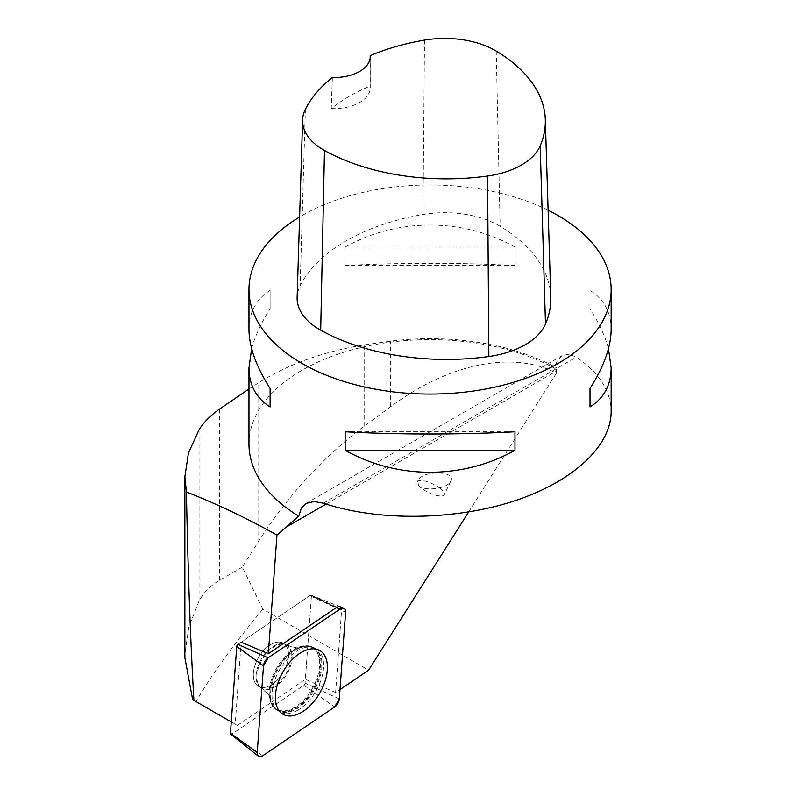 <?xml version="1.0" encoding="UTF-8"?>
<svg xmlns="http://www.w3.org/2000/svg" width="796" height="796" viewBox="0 0 796 796"><rect width="100%" height="100%" fill="white"/><g stroke="black" fill="none" stroke-linecap="round" stroke-linejoin="round"><path stroke-width="0.6" stroke-dasharray="3.98 2.98" d="M262.023 688.411L258.471 686.361A24.905 14.378 120 0 0 283.366 671.983A24.905 14.378 120 0 0 283.366 643.228A24.905 14.378 120 0 0 258.471 657.605A24.905 14.378 120 0 0 258.471 686.361L262.023 688.411A24.905 14.378 -60 0 1 262.023 659.655A24.905 14.378 -60 0 1 286.928 645.277A24.905 14.378 -60 0 1 286.928 674.033A24.905 14.378 -60 0 1 262.023 688.411C268.958 694.639 271.715 697.724 270.282 697.664L270.232 697.336A35.641 20.577 120 0 0 306.46 698.311A35.641 20.577 120 0 0 312.997 647.934A35.641 20.577 120 0 0 298.759 647.924A35.641 20.577 120 0 0 270.232 697.336C271.038 703.186 273.386 707.505 277.267 710.301A36.278 20.945 -60 0 1 278.142 668.968A36.278 20.945 -60 0 1 313.505 647.536A36.278 20.945 -60 0 1 314.43 648.014A36.278 20.945 -60 0 1 313.972 690.689A36.278 20.945 -60 0 1 277.267 710.301L282.132 713.694M237.964 644.362L309.933 595.537A1.89 1.095 -60 0 1 310.918 595.328A1.89 1.095 -60 0 1 311.385 596.373L305.087 683.117A1.89 1.095 -60 0 1 303.873 685.227L231.905 734.051A1.89 1.095 -60 0 1 230.76 734.161M468.615 512.017L556.404 373.205C513.122 350.29 449.103 363.225 390.687 406.706L364.15 426.298C323.246 456.834 287.863 495.49 258.004 542.255L242.253 567.17L262.889 609.139L368.588 670.172M336.817 607.258L310.709 595.03L241.168 642.203L235.218 724.231L237.327 725.445L196.025 701.604C210.99 675.565 233.278 644.74 262.889 609.139M335.613 692.54L305.385 679.277L311.465 595.468L341.603 610.034L335.613 692.54L339.991 689.575M237.327 725.445L305.385 679.277M192.652 699.654L196.025 701.604M235.218 724.231L231.268 721.952M242.253 567.17L219.587 580.254C210.482 585.577 203.647 592.503 199.07 601.04L188.781 627.109L184.881 654.342M248.969 388.995L258.004 383.155C287.824 364.349 323.206 351.603 364.15 344.917L390.687 341.126A183.806 106.127 0 0 1 556.583 367.802L554.722 368.349L557.349 360.349L561.976 355.653L569.09 354.25L576.374 357.125C599.209 372.787 610.801 390.945 611.159 411.592M556.404 373.205L556.583 367.802M341.603 610.034A6.577 3.801 120 0 0 340.131 606.791M248.969 444.188A181.09 104.555 180 0 1 358.578 348.121A181.09 104.555 180 0 1 554.722 368.349M548.116 210.224A181.09 104.555 0 0 0 299.614 217M251.655 348.658C254.989 336.171 261.138 322.907 270.113 308.878L270.113 290.391C256.163 299.167 249.108 312.181 248.969 329.454M611.159 329.454C611.02 312.181 603.975 299.167 590.015 290.391L590.015 308.878C598.99 322.907 605.149 336.171 608.472 348.658M345.156 265.556C397.244 262.59 462.884 262.59 514.982 265.556L514.982 247.068C462.884 217.726 397.244 217.726 345.156 247.068L345.156 265.556L514.982 265.556M550.782 296.998A181.09 104.555 0 0 0 500.147 226.323A76.963 44.437 0 0 0 422.955 214.522A181.09 104.555 0 0 0 300.132 285.883A76.963 44.437 0 0 0 297.137 297.386M332.38 77.52L331.245 108.535A176.593 101.958 180 0 1 370.13 86.038L370.2 57.67M331.245 108.535A36.218 20.915 0 0 0 370.249 87.679A36.218 20.915 0 0 0 370.13 86.038M270.113 290.391L270.113 308.878M514.982 431.77L345.156 431.77M590.015 308.878L590.015 290.391M345.156 247.068L514.982 247.068M418.348 484.933L417.93 480.605C422.129 470.128 456.615 470.625 450.815 481.082C447.82 488.973 422.775 491.948 418.348 484.933M311.465 595.468A2.179 1.264 120 0 0 311.077 595.09A2.179 1.264 120 0 0 310.709 595.03M270.939 644.471A24.905 14.378 120 0 0 254.67 666.411A24.905 14.378 120 0 0 258.481 686.361A24.905 14.378 120 0 0 283.386 671.993A24.905 14.378 120 0 0 283.386 643.238A24.905 14.378 120 0 0 270.939 644.471M297.823 710.141A36.507 21.084 -60 0 1 278.69 711.385A36.507 21.084 -60 0 1 279.565 669.784A36.507 21.084 -60 0 1 315.156 648.223A36.507 21.084 -60 0 1 321.912 677.147A36.507 21.084 -60 0 1 297.823 710.141M439.561 487.938A14.945 4.766 -154.5 0 1 444.297 494.714A14.945 4.766 -154.5 0 1 432.536 494.167A14.945 4.766 -154.5 0 1 418.278 485.062A14.945 4.766 -154.5 0 1 417.343 481.829A14.945 4.766 -154.5 0 1 425.999 481.361A14.945 4.766 -154.5 0 1 439.561 487.938M336.559 607.438L309.933 595.537M303.873 685.227L334.688 706.947M262.72 755.772L231.905 734.051M311.385 596.373L345.603 612.204M339.315 698.948L305.087 683.117M315.156 648.223L312.738 647.098A36.278 20.945 120 0 0 295.515 649.367A36.278 20.945 120 0 0 272.063 680.52A36.278 20.945 120 0 0 276.501 709.863A36.278 20.945 120 0 0 295.515 708.619A36.278 20.945 120 0 0 319.455 675.834A36.278 20.945 120 0 0 312.738 647.098C308.38 645.128 303.465 645.258 297.983 647.476A35.641 20.577 -60 0 1 319.584 665.197A35.641 20.577 -60 0 1 295.605 706.739A35.641 20.577 -60 0 1 269.456 696.888A35.641 20.577 -60 0 1 294.411 649.247A35.641 20.577 -60 0 1 297.983 647.476L298.301 647.357C299.077 648.571 295.027 647.725 286.152 644.84A24.905 14.378 120 0 0 273.705 646.073A24.905 14.378 120 0 0 257.436 668.013A24.905 14.378 120 0 0 261.257 687.963A24.905 14.378 120 0 0 286.152 673.585A24.905 14.378 120 0 0 286.152 644.84L286.928 645.277C295.794 648.173 299.843 649.019 299.067 647.805L298.759 647.924C304.231 645.705 309.147 645.576 313.505 647.536L318.878 650.053M199.07 601.04L199.07 429.75M219.587 580.254L219.587 409.035M258.004 542.255L258.004 383.155M326.071 504.107L556.404 371.125M323.345 503.211L576.374 357.125M496.216 51.073L500.147 226.323M424.497 40.108L422.955 214.522M305.375 109.311L300.132 285.883M364.15 426.298L364.15 344.917M390.687 406.706L390.687 341.126M310.918 595.328L339.753 606.642M305.992 503.45L561.976 355.653M370.249 56.635L370.249 87.679M258.481 686.361L261.257 687.963C268.192 694.202 270.948 697.286 269.516 697.226L269.456 696.888C270.272 702.739 272.62 707.067 276.501 709.863L278.69 711.385M311.077 595.09L339.952 606.711M417.93 480.605L417.343 481.829M450.815 481.082L444.297 494.714"/><path stroke-width="1.19" d="M258.382 756.2L230.76 734.161A1.89 1.095 -60 0 1 230.452 733.206L236.75 646.471A1.89 1.095 -60 0 1 237.964 644.362L268.133 657.844A7.184 4.149 120 0 0 263.506 665.844L257.217 752.588A7.184 4.149 120 0 0 258.382 756.2A7.184 4.149 120 0 0 262.72 755.772L334.688 706.947A7.184 4.149 120 0 0 339.315 698.948L345.603 612.204A7.184 4.149 120 0 0 343.812 608.234A7.184 4.149 120 0 0 340.101 609.02L268.133 657.844M283.018 714.261A36.785 21.243 120 0 0 319.803 693.018A36.785 21.243 120 0 0 319.803 650.541A36.785 21.243 120 0 0 318.878 650.053A36.785 21.243 120 0 0 283.018 671.774A36.785 21.243 120 0 0 282.132 713.694A36.785 21.243 120 0 0 283.018 714.261M468.615 512.017L368.588 670.172L339.991 689.575M231.268 721.952L193.916 700.39C190.393 639.218 187.896 569.757 186.423 492.008C216.542 503.759 246.72 518.126 276.968 535.091L268.351 653.705L336.817 607.258A6.577 3.801 120 0 1 339.952 606.711A6.577 3.801 120 0 1 340.131 606.791M184.881 654.342L184.841 657.486L192.652 699.654L193.916 700.39M248.969 388.995L219.587 409.035C210.542 415.432 203.706 422.338 199.07 429.75L188.443 452.974L184.891 476.625L186.423 492.008M608.472 348.658L611.159 367.871L611.159 411.592C611.099 446.835 571.717 482.645 512.127 501.649C452.486 520.594 377.404 521.221 323.345 503.211L314.151 501.52L305.992 503.45L301.385 507.987L298.709 516.156L276.968 535.091M298.709 516.156A181.09 104.555 180 0 1 248.969 444.188L248.969 367.871L251.655 348.658M299.614 217A181.09 104.555 0 0 0 248.969 289.515A181.09 104.555 0 0 0 302.012 363.444A181.09 104.555 0 0 0 499.371 386.11A181.09 104.555 0 0 0 611.159 289.515A181.09 104.555 0 0 0 554.722 213.676A181.09 104.555 0 0 0 548.116 210.224M248.969 289.515L248.969 329.454C249.108 346.857 256.163 366.518 270.113 388.448L270.113 406.925C256.163 398.159 249.108 385.135 248.969 367.871M514.982 450.247C462.884 479.6 397.244 479.6 345.156 450.247L345.156 431.77C397.244 434.735 462.884 434.735 514.982 431.77L514.982 450.247L345.156 450.247M611.159 367.871C611.02 385.135 603.975 398.159 590.015 406.925L590.015 388.448C603.975 366.518 611.02 346.857 611.159 329.454L611.159 289.515M370.2 55.64A36.218 20.915 0 0 1 370.249 56.635A36.218 20.915 0 0 1 332.38 77.52A175.637 101.4 0 0 0 305.375 109.311A71.501 41.283 0 0 0 302.599 120.007L297.137 297.386A76.963 44.437 0 0 0 320.689 330.171A181.09 104.555 0 0 0 488.853 356.518A76.963 44.437 0 0 0 545.489 324.022A181.09 104.555 0 0 0 550.782 296.998L545.32 119.619A175.637 101.4 0 0 0 496.216 51.073A71.501 41.283 0 0 0 424.497 40.108A175.637 101.4 0 0 0 370.2 55.64L370.2 57.67M302.599 120.007A71.501 41.283 0 0 0 324.479 150.464A175.637 101.4 0 0 0 487.57 176.016A71.501 41.283 0 0 0 540.185 145.817A175.637 101.4 0 0 0 545.32 119.619M270.113 406.925L270.113 388.448M590.015 388.448L590.015 406.925M241.168 642.203L268.351 653.705M334.678 706.957L339.315 698.928L345.603 612.233C345.444 608.253 343.603 607.189 340.071 609.039L268.143 657.834L263.506 665.864L257.217 752.558C257.377 756.538 259.217 757.603 262.75 755.752L334.678 706.957M340.101 609.02L336.559 607.438M230.452 733.206L257.217 752.588M263.506 665.844L236.75 646.471M285.495 527.529L326.071 504.107M487.57 176.016L488.853 356.518M324.479 150.464L320.689 330.171M540.185 145.817L545.489 324.022M339.753 606.642L343.812 608.234M184.881 657.486L184.881 476.426"/></g></svg>
